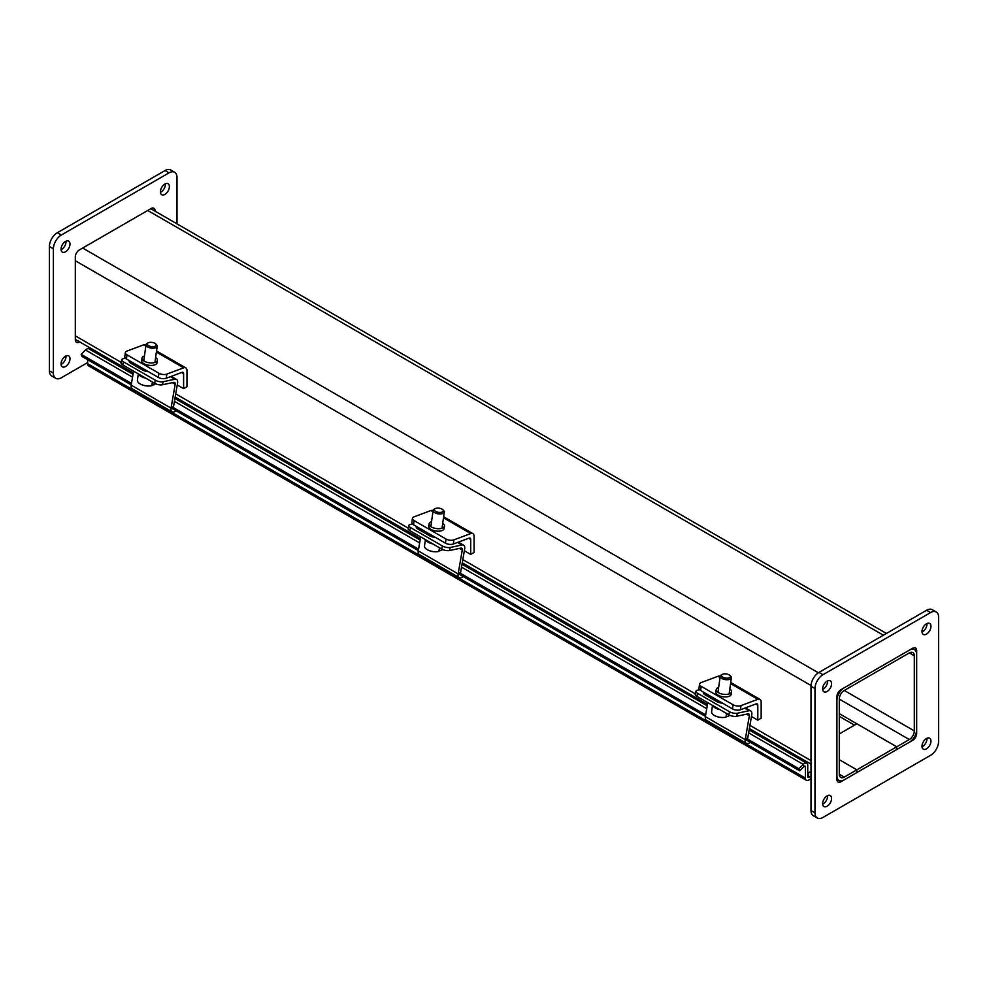 <?xml version="1.0" encoding="UTF-8"?>
<svg xmlns="http://www.w3.org/2000/svg" width="988" height="988" viewBox="0 0 988 988"><rect width="100%" height="100%" fill="white"/><g stroke="black" fill="none" stroke-linecap="round" stroke-linejoin="round"><path stroke-width="1.48" d="M836.922 775.592A10.386 6.002 120 0 0 839.071 780.347A10.386 6.002 120 0 0 844.271 779.828L909.318 742.272A10.386 6.002 120 0 0 916.666 729.539L916.666 654.427A10.386 6.002 120 0 0 914.518 649.672A10.386 6.002 120 0 0 909.318 650.178L844.271 687.747A10.386 6.002 120 0 0 836.922 700.467L836.922 775.592M839.281 713.645L896.734 746.817L844.271 777.099A7.052 4.075 -60 0 1 840.739 777.457A7.052 4.075 -60 0 1 839.281 774.221L839.281 699.096A7.052 4.075 -60 0 1 844.271 690.464L909.318 652.907A7.052 4.075 120 0 1 912.85 652.562A7.052 4.075 120 0 1 914.308 655.785L909.318 652.907M856.855 769.837L839.281 759.686L856.855 769.837L856.855 772.554L856.855 769.837M839.281 733.936L856.855 723.784L896.734 746.817L909.318 739.543A7.052 4.075 120 0 0 914.308 730.91L914.308 655.785M896.734 746.817L896.734 749.534L896.734 746.817M839.281 716.374L854.497 725.155M912.122 740.012L912.677 740.333A5.644 3.26 120 0 0 916.666 733.417L916.111 733.096M912.677 648.61L916.666 650.549L916.666 733.417M916.666 650.549A5.644 3.26 120 0 0 915.505 647.967A5.644 3.26 120 0 0 912.677 648.239L840.912 689.686A5.644 3.26 120 0 0 836.922 696.589L836.922 779.47A5.644 3.26 120 0 0 838.083 782.051A5.644 3.26 120 0 0 840.912 781.767L837.231 779.285M912.677 740.333L840.912 781.767M938.6 741.482A11.276 6.508 -60 0 1 930.622 755.289L822.967 817.447A11.276 6.508 -60 0 1 817.323 818.015A11.276 6.508 -60 0 1 814.989 812.84L814.989 688.525A11.276 6.508 -60 0 1 822.967 674.718L930.622 612.56A11.276 6.508 -60 0 1 936.266 612.004A11.276 6.508 -60 0 1 938.6 617.167L938.6 741.482M921.989 631.542A6.348 3.668 -60 0 1 924.756 625.157A6.348 3.668 -60 0 1 929.646 623.453A6.348 3.668 -60 0 1 929.646 630.776A6.348 3.668 -60 0 1 923.311 634.444A6.348 3.668 -60 0 1 921.989 631.542M921.989 746.286A6.348 3.668 -60 0 1 924.756 739.901A6.348 3.668 -60 0 1 929.646 738.197A6.348 3.668 -60 0 1 929.646 745.52A6.348 3.668 -60 0 1 923.311 749.188A6.348 3.668 -60 0 1 921.989 746.286M822.621 803.652A6.348 3.668 -60 0 1 825.4 797.267A6.348 3.668 -60 0 1 830.278 795.562A6.348 3.668 -60 0 1 830.278 802.886A6.348 3.668 -60 0 1 823.943 806.554A6.348 3.668 -60 0 1 822.621 803.652M822.621 688.908A6.348 3.668 -60 0 1 825.4 682.523A6.348 3.668 -60 0 1 830.278 680.831A6.348 3.668 -60 0 1 830.278 688.154A6.348 3.668 -60 0 1 823.943 691.81A6.348 3.668 -60 0 1 822.621 688.908M936.266 612.004L932.277 609.695A11.276 6.508 120 0 0 926.633 610.251L818.978 672.408A11.276 6.508 120 0 0 811 686.228L811 810.543A11.276 6.508 120 0 0 813.334 815.705L817.323 818.015M922.014 632.073A6.348 3.668 120 0 0 926.954 623.527M922.014 746.817A6.348 3.668 120 0 0 926.954 738.271M822.646 804.183A6.348 3.668 120 0 0 827.586 795.636M822.646 689.439A6.348 3.668 120 0 0 827.586 680.893M151.078 208.9L155.067 210.839A5.644 3.26 120 0 0 153.893 208.258A5.644 3.26 120 0 0 151.078 208.53L79.312 249.976A5.644 3.26 120 0 0 75.323 256.88L75.323 339.761A5.644 3.26 120 0 0 76.484 342.342A5.644 3.26 120 0 0 79.312 342.058L75.631 339.576M174.666 172.295L170.677 169.985A11.276 6.508 120 0 0 165.033 170.554L57.378 232.711A11.276 6.508 120 0 0 49.4 246.518L49.4 370.833A11.276 6.508 120 0 0 51.734 375.996L55.723 378.305A11.276 6.508 -60 0 1 53.389 373.143L53.389 248.828A11.276 6.508 -60 0 1 61.367 235.008L169.022 172.851A11.276 6.508 -60 0 1 174.666 172.295A11.276 6.508 -60 0 1 177 177.457L177 223.868M65.504 251.792A6.348 3.668 -60 0 1 62.343 252.101A6.348 3.668 -60 0 1 62.343 244.777A6.348 3.668 -60 0 1 68.678 241.121A6.348 3.668 -60 0 1 69.654 246.197A6.348 3.668 -60 0 1 65.504 251.792M164.873 194.426A6.348 3.668 -60 0 1 161.699 194.735A6.348 3.668 -60 0 1 161.699 187.411A6.348 3.668 -60 0 1 168.046 183.743A6.348 3.668 -60 0 1 169.022 188.832A6.348 3.668 -60 0 1 164.873 194.426M65.504 366.536A6.348 3.668 -60 0 1 62.343 366.844A6.348 3.668 -60 0 1 62.343 359.521A6.348 3.668 -60 0 1 68.678 355.853A6.348 3.668 -60 0 1 69.654 360.941A6.348 3.668 -60 0 1 65.504 366.536M87.648 362.571L61.367 377.749A11.276 6.508 -60 0 1 55.723 378.305M61.046 249.729A6.348 3.668 120 0 0 61.528 249.495A6.348 3.668 120 0 0 65.986 241.183M160.414 192.364A6.348 3.668 120 0 0 160.883 192.117A6.348 3.668 120 0 0 165.354 183.817M61.046 364.473A6.348 3.668 120 0 0 61.528 364.226A6.348 3.668 120 0 0 65.986 355.927M811 771.418L808.604 772.801L808.604 777.408L811 776.025L808.74 777.321A1.408 0.815 120 0 1 807.752 776.753L807.752 765.441A4.742 2.742 120 0 0 806.764 763.267A4.742 2.742 120 0 0 803.244 764.403L798.909 768.726L745.545 737.913M131.219 384.875L81.967 356.433L81.164 354.346L85.499 350.011A4.742 2.742 -60 0 1 89.019 348.888L133.047 374.304M745.285 739.395L799.712 770.825L804.047 766.49A1.408 0.815 -60 0 1 805.393 766.799L805.393 778.112A4.742 2.742 120 0 0 806.369 780.285A4.742 2.742 120 0 0 808.74 780.051L811 778.742M705.407 716.374L458.185 573.645M418.319 550.625L171.097 407.896M799.712 770.825L798.909 768.726M705.667 714.892L458.444 572.163M418.566 549.143L171.344 406.414M131.478 383.393L81.164 354.346M806.369 780.285L88.636 365.906A4.742 2.742 -60 0 1 87.648 363.732L87.648 359.718M98.195 354.186L99.566 353.395M808.604 772.801L807.752 772.295M712.496 705.383L711.607 711.731A9.238 4.323 8 0 0 714.904 715.732A9.238 4.323 8 0 0 725.624 717.239A9.238 4.323 8 0 0 725.995 717.165L726.353 714.657A9.238 4.323 8 0 0 727.798 714.213M728.576 714.67L728.354 716.288A16.796 11.239 69.5 0 1 726.106 716.399M728.354 716.288A9.238 4.323 8 0 0 729.564 715.189M722.314 674.372L721.265 674.952A5.644 2.643 8 0 0 720.227 676.212A5.644 2.643 8 0 0 725.439 679.608A5.644 2.643 8 0 0 731.392 677.78A5.644 2.643 8 0 0 730.737 676.274L729.885 675.434A4.508 2.112 -172 0 1 728.638 678.003A4.508 2.112 -172 0 1 722.808 677.188A4.508 2.112 -172 0 1 722.314 674.372A4.508 2.112 -172 0 1 729.082 674.841A4.508 2.112 -172 0 1 729.885 675.434M716.683 701.443A9.238 4.323 8 0 0 716.584 701.455L705.173 694.873A6.002 2.26 -166.7 0 1 703.382 692.637A6.002 2.26 -166.7 0 1 703.604 692.218M712.842 705.58A9.238 4.323 8 0 0 719.956 709.68M699.553 684.104L698.973 688.253A5.644 2.643 8 0 0 700.628 690.501L701.208 686.351A5.644 2.643 -172 0 1 699.553 684.104A5.644 2.643 -172 0 1 701.147 682.585L717.967 676.298A5.681 3.285 120 0 1 720.104 676.348L720.19 676.41M729.811 689.007A7.756 3.631 -172 0 1 731.565 691.773L731.219 694.255A7.756 3.631 -172 0 1 723.031 696.775A7.756 3.631 -172 0 1 715.855 692.106L716.201 689.612A7.756 3.631 -172 0 1 718.4 687.525A7.756 3.631 -172 0 1 718.647 687.438M733.108 704.777L732.528 708.915A5.644 2.643 8 0 0 740.444 709.755L756.153 703.876A2.841 1.643 -60 0 1 757.216 703.913A2.841 1.643 -60 0 1 757.808 705.21L757.808 720.166L761.155 718.227L761.155 701.974A5.681 3.285 120 0 0 759.982 699.368A5.681 3.285 120 0 0 757.833 699.319L741.025 705.605A5.644 2.643 -172 0 1 733.108 704.777L701.208 686.351M732.528 708.915L700.628 690.501M731.565 691.773A7.756 3.631 -172 0 1 723.377 694.292A7.756 3.631 -172 0 1 716.201 689.612M757.808 720.166L751.448 716.485M695.947 691.23L695.219 694.28A5.644 2.124 13.3 0 0 696.91 696.379L697.627 693.329A5.644 2.124 -166.7 0 1 695.947 691.23A5.644 2.124 -166.7 0 1 697.442 690.217L699.628 689.748M750.238 742.26A5.681 3.285 -60 0 1 746.323 743.322A5.681 3.285 -60 0 1 745.236 739.666L749.361 715.781A2.841 1.643 120 0 0 748.83 713.954A2.841 1.643 120 0 0 748.002 713.855L736.603 716.288L737.32 713.237A5.644 2.124 -166.7 0 1 729.527 711.743L728.811 714.793L696.91 696.379M729.527 711.743L697.627 693.329M707.754 694.613A6.002 2.26 13.3 0 0 704.654 694.539M728.811 714.793A5.644 2.124 13.3 0 0 736.603 716.288M722.623 703.197A6.002 2.26 -166.7 0 1 716.621 701.48M709.038 695.354L708.767 696.948M707.779 702.653L705.358 716.646A5.681 3.285 120 0 0 706.445 720.301L746.323 743.322M737.32 713.237L749.065 710.73A5.681 3.285 -60 0 1 750.695 710.94A5.681 3.285 -60 0 1 751.782 714.596L747.718 738.085M425.396 539.621L424.507 545.981A9.238 4.323 8 0 0 427.816 549.983A9.238 4.323 8 0 0 438.524 551.489A9.238 4.323 8 0 0 438.894 551.415L439.252 548.908A9.238 4.323 8 0 0 440.71 548.464M441.488 548.908L441.253 550.526A16.796 11.239 69.5 0 1 439.005 550.649M441.253 550.526A9.238 4.323 8 0 0 442.463 549.427M435.214 508.622L434.164 509.191A5.644 2.643 8 0 0 433.127 510.463A5.644 2.643 8 0 0 438.339 513.859A5.644 2.643 8 0 0 444.291 512.031A5.644 2.643 8 0 0 443.637 510.524L442.797 509.685A4.508 2.112 -172 0 1 441.537 512.253A4.508 2.112 -172 0 1 435.72 511.438A4.508 2.112 -172 0 1 435.214 508.622A4.508 2.112 -172 0 1 441.994 509.079A4.508 2.112 -172 0 1 442.797 509.685M425.742 539.819A9.238 4.323 8 0 0 432.855 543.931M412.453 518.354L411.873 522.491A5.644 2.643 8 0 0 413.527 524.751L414.108 520.602A5.644 2.643 -172 0 1 412.453 518.354A5.644 2.643 -172 0 1 414.058 516.835L430.867 510.549A5.681 3.285 120 0 1 433.016 510.598L433.102 510.648M442.723 523.257A7.756 3.631 -172 0 1 444.476 526.024L444.118 528.506A7.756 3.631 -172 0 1 435.93 531.025A7.756 3.631 -172 0 1 428.755 526.345L429.101 523.862A7.756 3.631 -172 0 1 431.299 521.775A7.756 3.631 -172 0 1 431.546 521.689M446.008 539.016L445.427 543.165A5.644 2.643 8 0 0 453.344 543.993L469.053 538.127A2.841 1.643 -60 0 1 470.127 538.151A2.841 1.643 -60 0 1 470.708 539.46L470.708 554.404L474.067 552.477L474.067 536.225A5.681 3.285 120 0 0 472.882 533.619A5.681 3.285 120 0 0 470.745 533.569L453.924 539.856A5.644 2.643 -172 0 1 446.008 539.016L414.108 520.602M445.427 543.165L413.527 524.751M444.476 526.024A7.756 3.631 -172 0 1 436.288 528.543A7.756 3.631 -172 0 1 429.101 523.862M470.708 554.404L464.348 550.736M408.847 525.468L408.13 528.518A5.644 2.124 13.3 0 0 409.81 530.63L410.526 527.58A5.644 2.124 -166.7 0 1 408.847 525.468A5.644 2.124 -166.7 0 1 410.353 524.467L412.527 523.998M463.137 576.498A5.681 3.285 -60 0 1 459.222 577.572A5.681 3.285 -60 0 1 458.148 573.917L462.273 550.032A2.841 1.643 120 0 0 461.729 548.204A2.841 1.643 120 0 0 460.914 548.105L449.503 550.538L450.219 547.488A5.644 2.124 -166.7 0 1 442.426 545.994L441.71 549.044L409.81 530.63M442.426 545.994L410.526 527.58M420.653 528.864A6.002 2.26 13.3 0 0 417.554 528.79M441.71 549.044A5.644 2.124 13.3 0 0 449.503 550.538M435.523 537.447A6.002 2.26 -166.7 0 1 429.533 535.731L418.085 529.123A6.002 2.26 -166.7 0 1 416.281 526.876A6.002 2.26 -166.7 0 1 416.504 526.468M421.95 529.605L421.666 531.198M420.69 536.904L418.27 550.896A5.681 3.285 120 0 0 419.344 554.552L459.222 577.572M450.219 547.488L461.964 544.981A5.681 3.285 -60 0 1 463.594 545.178A5.681 3.285 -60 0 1 464.681 548.846L460.618 572.336M138.308 373.872L137.418 380.232A9.238 4.323 8 0 0 140.716 384.233A9.238 4.323 8 0 0 151.436 385.74A9.238 4.323 8 0 0 151.806 385.653L152.152 383.146A9.238 4.323 8 0 0 153.609 382.714M154.387 383.159L154.165 384.777A16.796 11.239 69.5 0 1 151.917 384.888M154.165 384.777A9.238 4.323 8 0 0 155.363 383.677M148.126 342.861L147.076 343.441A5.644 2.643 8 0 0 146.026 344.701A5.644 2.643 8 0 0 151.25 348.109A5.644 2.643 8 0 0 157.203 346.269A5.644 2.643 8 0 0 156.549 344.775L155.696 343.923A4.508 2.112 -172 0 1 154.437 346.504A4.508 2.112 -172 0 1 148.62 345.676A4.508 2.112 -172 0 1 148.126 342.861A4.508 2.112 -172 0 1 154.894 343.33A4.508 2.112 -172 0 1 155.696 343.923M138.641 374.069A9.238 4.323 8 0 0 145.767 378.182M125.365 352.593L124.772 356.742A5.644 2.643 8 0 0 126.439 358.99L127.02 354.853A5.644 2.643 -172 0 1 125.365 352.593A5.644 2.643 -172 0 1 126.958 351.073L143.766 344.8A5.681 3.285 120 0 1 145.915 344.849L146.002 344.898M155.622 357.495A7.756 3.631 -172 0 1 157.376 360.262L157.03 362.757A7.756 3.631 -172 0 1 148.842 365.276A7.756 3.631 -172 0 1 141.655 360.595L142.013 358.113A7.756 3.631 -172 0 1 144.211 356.026A7.756 3.631 -172 0 1 144.458 355.927M158.92 373.266L158.339 377.416A5.644 2.643 8 0 0 166.243 378.243L181.953 372.377A2.841 1.643 -60 0 1 183.027 372.402A2.841 1.643 -60 0 1 183.62 373.699L183.62 388.655L186.967 386.716L186.967 370.475A5.681 3.285 120 0 0 185.793 367.869A5.681 3.285 120 0 0 183.644 367.82L166.836 374.106A5.644 2.643 -172 0 1 158.92 373.266L127.02 354.853M158.339 377.416L126.439 358.99M157.376 360.262A7.756 3.631 -172 0 1 149.188 362.781A7.756 3.631 -172 0 1 142.013 358.113M183.62 388.655L177.26 384.987M121.746 359.718L121.03 362.769A5.644 2.124 13.3 0 0 122.722 364.868L123.438 361.818A5.644 2.124 -166.7 0 1 121.746 359.718A5.644 2.124 -166.7 0 1 123.253 358.706L125.427 358.249M176.049 410.749A5.681 3.285 -60 0 1 172.122 411.823A5.681 3.285 -60 0 1 171.048 408.155L175.172 384.283A2.841 1.643 120 0 0 174.629 382.455A2.841 1.643 120 0 0 173.814 382.344L162.403 384.777L163.131 381.726A5.644 2.124 -166.7 0 1 155.338 380.244L154.622 383.295L122.722 364.868M155.338 380.244L123.438 361.818M133.565 363.102A6.002 2.26 13.3 0 0 130.453 363.041M154.622 383.295A5.644 2.124 13.3 0 0 162.403 384.777M148.422 371.686A6.002 2.26 -166.7 0 1 142.433 369.981L130.984 363.362A6.002 2.26 -166.7 0 1 129.193 361.126A6.002 2.26 -166.7 0 1 129.416 360.719M134.85 363.856L134.578 365.437M133.59 371.155L131.169 385.135A5.681 3.285 120 0 0 132.256 388.803L172.122 411.823M163.131 381.726L174.864 379.231A5.681 3.285 -60 0 1 176.506 379.429A5.681 3.285 -60 0 1 177.581 383.085L173.53 406.574M75.323 335.883L121.129 362.337M175.728 393.854L408.229 528.086M462.816 559.603L695.33 693.835M749.917 725.353L811 760.624M839.281 774.221L844.271 777.099M909.318 739.543L839.281 699.096M844.258 690.464L914.308 730.91M883.408 635.222L147.718 210.469M811.025 685.511L75.323 260.758M82.659 248.037L818.373 672.791M814.989 812.84L811 810.543M811 686.228L814.989 688.525M822.967 674.718L818.978 672.408M926.633 610.251L930.622 612.56M165.033 170.554L169.022 172.851M53.389 373.143L49.4 370.833M49.4 246.518L53.389 248.828M61.367 235.008L57.378 232.711M804.047 766.49L803.244 764.403L748.62 732.861M706.741 708.68L461.52 567.112M419.641 542.931L174.431 401.363M132.553 377.181L85.499 350.011M805.393 766.799L804.393 766.231M87.648 363.732L805.393 778.112M757.833 699.319L730.577 683.585M720.042 677.496L717.967 676.298M740.444 709.755L741.025 705.605M757.808 705.21L755.758 704.024M749.361 715.781L746.558 714.163M745.236 739.666L705.358 716.646M749.065 710.73L744.643 708.186M470.745 533.569L443.476 517.836M432.942 511.747L430.867 510.549M453.344 543.993L453.924 539.856M470.708 539.46L468.67 538.275M462.273 550.032L459.457 548.414M458.148 573.917L418.27 550.896M461.964 544.981L457.543 542.424M183.644 367.82L156.388 352.074M145.853 345.998L143.766 344.8M166.243 378.243L166.836 374.106M183.62 373.699L181.57 372.525M175.172 384.283L172.369 382.652M171.048 408.155L131.169 385.135M174.864 379.231L170.455 376.675M75.323 339.39L133.294 372.871M175.172 397.04L420.394 538.621M462.273 562.802L707.482 704.37M749.361 728.551L811 764.132M836.922 779.1L839.071 780.347M914.518 649.672L912.369 648.424M886.446 633.456L150.769 208.715M174.925 398.485L420.135 540.053M462.026 564.234L707.235 705.803M749.114 729.984L806.764 763.267M714.904 715.732A16.882 16.882 0 0 0 725.624 717.239M729.119 693.947L731.392 677.78M716.67 701.517L716.905 699.899M717.955 692.378L720.227 676.212M759.982 699.368L730.737 682.486M750.695 710.94L745.421 707.89M427.816 549.983A16.882 16.882 0 0 0 438.524 551.489M442.031 528.197L444.291 512.031M429.582 535.755L429.805 534.138M430.854 526.629L433.127 510.463M472.882 533.619L443.637 516.736M463.594 545.178L458.321 542.14M140.716 384.233A16.882 16.882 0 0 0 151.423 385.74M154.931 362.448L157.203 346.269M142.482 370.006L142.704 368.388M143.766 360.879L146.026 344.701M185.793 367.869L156.536 350.975M176.506 379.429L171.233 376.379"/></g></svg>
